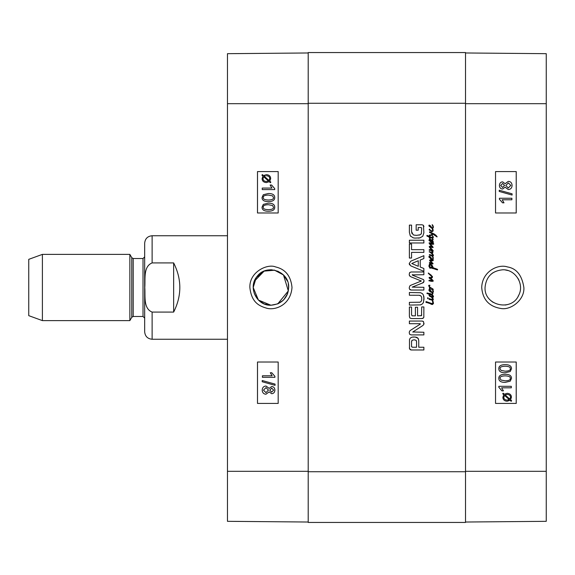 <?xml version="1.0" encoding="UTF-8"?>
<svg xmlns="http://www.w3.org/2000/svg" width="575" height="575" viewBox="0 0 575 575"><rect width="100%" height="100%" fill="white"/><g stroke="black" fill="none" stroke-linecap="round" stroke-linejoin="round"><path stroke-width="0.86" d="M505.231 269.941L507.883 270.523M518.075 278.537L518.938 280.197M518.938 294.795L518.068 296.477M507.869 304.484L505.245 305.052M493.048 302.321L491.064 300.804M491.072 274.189L493.055 272.679M505.181 380.83L500.99 380.039L500.099 378.364C499.747 376.826 501.443 376 505.181 375.878C508.911 376.007 510.607 376.826 510.262 378.35C510.614 379.874 508.918 380.7 505.181 380.83C508.904 380.7 510.6 379.874 510.248 378.35C510.593 376.826 508.897 376.007 505.166 375.878M498.841 378.35C498.748 375.698 500.861 374.347 505.181 374.303L505.181 374.303C509.393 374.303 511.506 375.647 511.513 378.35L510.233 381.168L505.181 382.397C500.947 382.397 498.834 381.045 498.841 378.35L498.827 378.35C498.733 375.698 500.847 374.347 505.166 374.303M505.166 382.397C500.933 382.397 498.82 381.045 498.827 378.35M511.304 387.83L501.594 387.83L503.427 390.878L501.953 390.878L498.841 387.291L498.841 386.307L511.304 386.307L511.304 387.83M511.29 387.83L501.594 387.83M501.939 390.878L498.841 387.291M498.827 387.291L498.841 386.307M509.809 399.122L510.492 397.275L509.824 399.122L505.123 394.924L507.2 394.443C509.349 394.565 510.449 395.514 510.507 397.275C510.435 395.514 509.335 394.565 507.186 394.443M508.314 399.977L509.242 399.596L504.534 395.399L509.256 399.596L507.157 400.107L508.329 399.977M507.157 400.107C504.943 399.977 503.829 399.028 503.822 397.253L504.541 395.392M502.715 393.76L503.197 393.199L504.304 394.198L507.164 393.314C509.91 393.53 511.34 394.838 511.441 397.246L510.571 399.79L511.642 400.739L511.168 401.307L510.047 400.308L507.179 401.235C504.426 401.055 502.996 399.733 502.881 397.26L503.779 394.709L502.701 393.76L503.183 393.199M504.289 394.198L507.157 393.314M510.039 400.315L511.168 401.307M502.701 393.76L503.765 394.709L502.881 397.26C502.981 399.733 504.412 401.055 507.164 401.235L507.179 401.235M502.557 187.464L500.66 185.445L502.643 183.439L504.555 185.438L502.557 187.464L504.541 185.438L502.629 183.439M508.293 187.96L505.806 185.481L508.35 182.929L510.837 185.438L508.293 187.96L510.823 185.438L508.343 182.929M502.615 189.031C500.645 188.916 499.574 187.73 499.416 185.473C499.589 183.188 500.667 181.98 502.651 181.865L505.137 183.705L508.329 181.355C510.643 181.492 511.894 182.857 512.088 185.445C511.908 188.032 510.636 189.398 508.286 189.534L505.137 187.155L502.6 189.031C500.631 188.916 499.56 187.73 499.402 185.473C499.574 183.188 500.652 181.98 502.636 181.865L502.651 181.865M505.123 183.705L508.329 181.355M505.13 187.184L508.286 189.534M512.073 195.054L499.237 191.453L499.251 190.224L512.088 193.825L512.088 195.054L499.251 191.453L499.237 190.224M511.879 199.769L502.169 199.769L504.002 202.817L502.528 202.817L499.416 199.23L499.416 198.246L511.879 198.246L511.879 199.769M511.865 199.769L502.169 199.769M502.514 202.817L499.416 199.23M499.402 199.23L499.416 198.246M505.181 371.184L500.99 370.393L500.099 368.719C499.747 367.181 501.443 366.354 505.181 366.232C508.911 366.361 510.607 367.181 510.262 368.704C510.614 370.228 508.918 371.055 505.181 371.184C508.904 371.055 510.6 370.228 510.248 368.704C510.593 367.181 508.897 366.361 505.166 366.232M498.841 368.704C498.748 366.052 500.861 364.701 505.181 364.658L505.181 364.658C509.393 364.658 511.506 366.002 511.513 368.704L510.233 371.522L505.181 372.751C500.947 372.751 498.834 371.4 498.841 368.704L498.827 368.704C498.733 366.052 500.847 364.701 505.166 364.658M505.166 372.751C500.933 372.751 498.82 371.4 498.827 368.704M495.535 212.98L516.213 212.98L516.213 171.58L495.535 171.58L516.235 171.58L516.235 212.98L495.535 212.98L495.535 171.58M495.535 403.42L516.213 403.42L516.213 362.02L495.535 362.02L516.235 362.02L516.235 403.42L495.535 403.42L495.535 362.02M485.048 287.5C486.119 276.74 492.035 270.832 502.78 269.79C515.329 269.251 524.644 284.093 518.758 295.198C511.75 311.988 484.071 305.67 485.048 287.5M523.861 287.486C521.963 275.281 516.508 268.432 507.502 266.944C498.079 263.724 482.159 271.429 481.721 287.493C482.655 299.568 489.081 306.568 500.99 308.495C510.801 310.407 524.81 299.87 523.861 287.486M465.52 522.028L546.25 521.324L546.25 53.676L465.52 52.972M432.457 289.822L432.817 289.721L433.385 291.353L432.68 292.754L432.328 292.33L432.968 291.324L432.35 289.57L432.975 290.03M433.255 292.215L433.385 291.353L433.255 292.215M432.774 290.548L432.256 289.096L432.35 289.57L429.446 288.758L429.432 287.967L430.028 287.989M431.092 290.943L431.638 292.136A9.207 9.207 0 0 1 431.609 292.086L432.644 292.215L432.968 291.324M429.46 287.385L428.785 285.315L429.913 285.236L429.094 285.703L429.899 287.155L432.932 289.002L433.112 289.822L432.436 289.225M429.899 287.155L433.277 289.318M429.935 285.466L429.094 285.703M430.251 288.204L428.706 285.883L428.785 285.315L429.913 285.236M428.706 285.883L428.785 285.315M432.817 289.721L432.565 289.29M430.337 291.281L429.726 290.583M430.919 291.712L429.575 290.116L430.919 291.712M431.868 292.531L431.638 292.136L432.328 292.33L431.494 291.92L432.163 292.855L428.964 290.433L428.993 289.635L429.798 289.62M428.914 290.066L429.64 289.512L431.365 291.388M430.359 292.014L429.489 291.144M431.609 292.086L432.292 292.28M430.481 296.089L432.644 296.779L433.033 296.52L432.688 295.945M432.163 295.363L430.129 294.63L429.561 295.327L430.078 295.802M433.033 296.52L431.43 294.824L430.61 294.716M430.898 296.283L432.968 296.736M429.561 295.327L430.768 296.262M430.129 294.63L429.834 295.054M432.206 292.905L432.68 292.754L432.997 293.581L432.177 294.695L433.485 296.571L432.695 297.462L429.87 296.456L428.964 295.313L429.611 294.508L426.93 293.372L427.153 292.97L431.545 294.148L432.386 293.926L432.206 292.905M429.755 293.408L431.545 294.148M427.074 293.645L427.153 292.97M428.964 295.313L429.611 294.508M431.854 297.304L431.473 297.196M433.485 296.571L433.033 295.493L433.421 297.074L432.033 297.347M432.997 293.581L432.759 292.855M432.163 292.855L432.68 292.754M431.221 277.445L432.012 276.906L428.317 273.032L431.272 275.209M431.753 276.582L428.317 273.333M430.517 279.119L429.072 277.488L431.3 277.438L432.012 276.906M430.107 277.416L429.525 277.287M429.158 278.07L431.387 279.716M431.746 281.391L428.835 280.729L429.367 280.197L432.4 280.715L431.918 280.183M430.244 280.37L432.4 280.715M430.689 280.507L431.128 280.586M429.367 280.197L429.812 280.291L428.835 280.729M432.235 276.259L432.371 277.502L430.445 278.293L432.335 279.716L433.147 281.074L430.704 281.24M433.147 281.074L432.838 281.441M432.335 279.716L433.147 280.6M430.898 274.922L432.479 276.92L431.803 278.005L430.625 278.429M431.128 278.178L430.445 278.293L431.3 279.004M432.436 276.553L432.371 277.502M428.317 273.032L428.821 273.276L428.317 273.032M430.308 226.866L429.87 226.399M429.496 225.838L430.919 227.319L429.575 225.723M433.262 226.413L433.255 227.822L432.091 228.44L428.964 226.047L428.993 225.249L430.064 225.422M430.668 225.968L431.739 227.772L432.644 227.822L432.968 226.931L432.163 224.724L432.565 224.897L433.385 226.967L432.838 228.304M432.436 224.832L433.04 225.774M432.918 226.866L432.774 226.162M431.739 227.772L432.644 227.822L432.968 226.931M429.317 225.077L431.365 226.996M428.914 225.673L428.993 225.249M432.113 228.239L433.076 229.511M432.515 228.483L433.033 231.085L431.789 231.711L429.094 229.792L429.69 229.13L430.337 230.359L432.271 231.035L432.709 230.359L432.091 228.44M432.709 230.359L432.271 231.035L432.709 230.359L432.271 231.035L432.709 230.359L432.141 228.562M429.547 229.094L429.094 229.792L429.69 229.13L429.999 230.05L431.609 231.035M433.176 230.273L432.925 231.215M429.985 261.079L429.561 260.389L430.014 259.857L432.256 260.274L433.255 259.9L433.176 260.597L432.163 260.906L430.287 260.547L430.797 261.201M429.755 263.156L429.331 262.825L429.741 262.423L432.033 263.12L429.561 260.389L430.014 259.857L432.256 260.274L433.255 259.9L433.176 260.597L431.221 260.762M429.561 260.389L430.014 259.857M432.033 263.12L431.674 262.797M430.287 260.547L433.018 263.652L432.414 263.99L430.618 263.379M430.948 263.487L429.446 263.098M432.932 263.242L432.982 263.846L432.098 263.882M432.982 263.846L432.414 263.99M432.838 254.013L433.485 255.674L432.616 256.112L433.061 256.946M433.485 255.674L432.263 256.105L429.331 255.013L429.611 254.574L432.932 255.444L432.414 254.251L429.302 251.634L432.192 252.49L431.825 250.844L432.968 252.396L432.127 253.187L433.485 255.674L432.616 256.112L433.255 258.951L432.163 259.598L430.467 258.829M432.386 251.182L432.968 252.396M431.854 252.54L432.45 252.317M430.014 251.764L430.495 251.994M429.302 251.634L429.223 252.008M432.932 255.444L432.759 254.783L432.932 255.444M431.854 255.494L432.4 255.53M429.884 254.703L430.883 255.163M429.417 254.624L429.331 255.013L429.417 254.624M431.868 256.026L429.331 255.013M432.925 250.341L433.097 251.203L431.185 250.592M433.162 250.714L432.889 251.16M431.537 249.96L429.158 246.725L429.805 246.258L432.192 246.826L429.072 243.096L429.288 242.743L433.421 243.469L433.773 243.987L432.968 244.368L429.741 243.448L432.802 246.761L433.126 247.537L429.949 247.07L433.112 250.607M431.401 248.637L432.192 249.5M431.775 247.372L429.949 247.07L430.596 247.839M430.409 247.006L429.949 247.07M429.741 243.448L432.802 246.761L433.126 247.537L432.666 247.559M432.802 246.761L433.126 247.537M432.077 244.303L430.668 243.807M433.421 243.469L433.773 243.987M431.286 243.326L430.172 242.873M430.445 245.115L429.072 243.096L430.38 242.952M431.085 245.69L430.064 244.677M429.805 246.258L429.158 246.725L429.805 246.258L432.019 246.567M430.143 248.134L429.698 247.581M430.086 250.269L429.288 250.412L429.223 249.73L429.848 249.536L431.947 250.103L431.293 249.392M429.288 250.412L429.223 249.73L429.848 249.536M431.825 250.844L429.899 250.233M430.308 257.995L429.87 257.528M429.496 256.967L430.919 258.448L429.575 256.853M430.668 257.097L431.739 258.901L432.644 258.951L432.968 258.06L432.263 256.105M432.918 257.995L432.774 257.291M431.739 258.901L432.644 258.951L432.968 258.06M432.163 259.598L428.964 257.176L428.993 256.378L430.064 256.551M429.317 256.206L431.365 258.125M428.964 257.176L428.993 256.378M433.255 258.951L432.838 259.433L433.291 257.665M427.412 236.203L426.815 235.8L427.06 235.391L429.137 236.311L429.259 235.405L429.683 235.743L429.446 235.01L431.207 234.859L432.199 233.666M429.259 235.405L429.446 235.01M430.869 237.935L429.805 237.41L430.237 238.381L429.82 238.833L429.187 237.087L426.945 236.037L427.06 235.391M435.872 235.096L437.05 236.929L433.097 234.248L429.676 235.908L429.719 236.605L432.414 237.604L432.838 237.216L432.386 235.506L433.32 236.993L433.126 237.928L432.242 238.237L429.805 237.41L430.237 238.381L429.82 238.833L429.288 237.798M430.237 238.381L429.82 238.833L430.237 238.381M430.546 237.784L429.834 237.633M433.32 236.993L433.126 237.928L431.882 238.208M432.414 237.604L432.838 237.216L432.386 235.506M432.709 237.547L432.58 236.26M429.676 235.908L429.719 236.605L430.704 237.18M433.097 234.248L431.027 235.542M433.809 233.737L436.993 236.433L437.05 236.929L434.096 234.665M430.776 233.004L429.547 232.501L429.611 231.761L435.045 234.471M429.611 231.761L431.293 232.595M432.515 233.831L429.547 232.501M429.683 235.743L429.69 235.175L431.207 234.859M432.63 304.491L425.795 302.141L426.14 301.573L432.242 303.693L432.903 303.463L432.271 300.114L432.709 300.114L433.485 303.499L432.386 304.484L431.013 304.247M432.062 303.672L432.903 303.463L432.63 301.933M431.034 303.428L432.903 303.463M430.208 303.176L431.351 303.564M429.223 302.853L430.287 303.197M427.901 302.27L429.158 302.752M426.765 302.658L425.795 302.141L426.14 301.573L427.865 302.242M433.485 303.499L433.298 302.335M432.867 300.847L433.162 301.767M432.515 300.121L432.472 299.496A4.586 4.586 0 0 1 432.378 299.496L432.903 299.316L431.89 297.562M432.371 300.783L432.271 300.114L431.164 299.999M431.581 297.44L433.061 298.526L433.356 299.446L432.709 300.114L432.709 299.474M433.061 298.526L432.968 300.092M432.903 299.316L431.933 297.814M432.709 298.942L432.314 298.411M432.228 299.755L429.834 299.625L428.979 299.187L428.986 298.619L432.342 299.503M431.624 299.431L432.378 299.496M429.144 299.28L429.302 298.526M427.541 298.152L428.088 297.893L427.8 298.72L427.491 297.943L427.929 297.785M427.8 298.72L428.088 297.893L427.8 298.72M429.949 239.797L429.561 239.121L431.947 239.912L432.774 239.61L432.608 238.833L433.162 239.595L432.228 240.515L432.573 240.824M432.695 239.682L432.479 238.848M429.158 240.638L428.979 240.091L429.805 239.818L430.416 240.558L429.432 240.142L429.769 240.645L432.529 242.334L432.953 242.046L432.271 241.09L429.288 239.272L431.947 239.912L432.774 239.61M429.482 239.624L429.561 239.121M431.113 240.285L430.488 240.012M432.271 241.09L431.825 240.673M432.529 242.334L432.953 242.046M429.69 240.221L430.237 241.133M428.979 240.091L429.805 239.818L430.416 240.558M431.746 242.765L428.979 240.35M433.097 241.385L433.356 242.384L432.436 240.688L433.356 242.384L432.565 242.822L431.157 242.592M432.608 240.4L433.162 239.595L432.918 239.013M432.939 268.554L430.445 267.734L430.574 267.037L432.709 267.698L430.883 264.766L430.272 264.486L429.561 266.182M430.51 267.231L431.66 267.447M430.819 267.957L431.272 268.007M432.242 268.252L431.739 268.151L432.242 268.252M434.563 268.245L437.618 269.38L437.453 269.934L432.529 268.331M434.161 268.812L434.901 269.093M436.195 269.56L435.483 269.316M435.613 268.604L436.439 268.906M432.961 266.987L433.212 267.785L434.197 268.137M433.212 267.785L435.21 268.46M431.904 265.089L432.472 265.938M429.036 266.613L429.417 264.213L430.337 263.731L432.292 265.636L433.083 267.361M430.862 264.018L429.417 264.213L430.337 263.731L431.027 264.069M432.709 267.698L430.272 264.486L429.547 266.139L430.675 268.123L429.913 268.238L428.964 266.283L429.051 265.197M429.547 266.139L430.675 268.123L429.913 268.238M429.784 266.929L430.129 267.605M465.52 471.73L465.52 52.555L308.2 52.555L308.2 522.445L465.52 522.445L465.52 471.73L308.2 471.73M421.683 228.088L421.108 227.52L418.226 227.499L418.226 230.201L416.171 230.201L416.171 224.775L422.014 224.775L423.444 225.307L423.876 232.889L422.733 236.268L419.944 237.87L414.891 238.1L413.109 237.791L410.27 235.807L409.378 232.3L409.378 225.105L411.556 225.105L411.556 231.545L413.13 234.751L414.273 235.139L416.631 235.355L420.188 234.765L421.389 233.587L421.705 228.268L421.108 227.52L421.683 228.088M411.556 243.987L411.556 249.658L423.876 249.658L423.876 252.382L411.556 252.382L411.556 258.038L409.378 258.038L409.378 243.987L411.556 243.987M412.598 274.634L412.16 274.886L412.634 275.238L423.581 279.644L424.034 281.01L422.963 282.807L412.16 287.133L423.876 287.306L423.876 290.037L411.118 290.037L409.472 289.024L409.22 287.924L409.774 285.94L411.082 285.157L421.288 281.01L411.082 276.877L409.537 275.756L409.22 274.325L409.695 272.572L411.118 271.982L423.876 271.982L423.876 274.721L412.16 274.886M415.064 337.015L418.032 338.237L418.744 340.45L418.744 347.243L423.876 347.243L423.876 349.974L411.139 349.974L409.493 348.666L409.493 339.559L410.248 338.078L412.059 337.137L415.279 337.036M417.558 315.84L421.518 315.625L421.705 306.957L423.876 306.957L423.818 317.263L423.423 318.033L421.719 318.572L411.456 318.572L409.946 318.076L409.378 316.336L409.378 307.036L411.556 307.036L411.556 314.87L412.304 315.84L415.387 315.84L415.387 307.251L417.558 307.251L417.558 315.84M420.188 324.185L420.167 323.696L409.378 323.696L409.378 321.044L421.993 321.044L423.523 321.583L423.818 324.458L422.826 325.536L412.821 331.969L423.876 332.264L423.876 334.916L411.19 334.916L409.709 334.363L409.22 332.702L409.551 331.214L410.363 330.402L420.188 324.185L420.167 323.696M423.876 271.357L410.859 265.902L409.22 263.515L410.859 261.136L423.876 255.674L423.876 258.549L420.217 260.037L420.217 267.008L423.876 268.489L423.876 271.357M409.378 242.966L409.378 240.235L423.876 240.235L423.876 242.966L409.378 242.966M419.692 302.263L420.936 301.659L421.705 300.251L421.705 297.354L420.936 295.931L419.017 295.262L409.378 295.241L409.378 292.51L420.67 292.732L422.488 293.775L423.358 294.975L424.034 298.806L423.358 302.608L422.488 303.83L420.67 304.872L409.378 305.095L409.378 302.364L419.879 302.22M420.914 234.262L421.403 233.543M419.031 235.139L419.728 234.959M413.569 234.959L414.474 235.175M411.556 231.545L411.959 233.529M410.744 236.368L410.27 235.807M413.95 237.978L413.461 237.87M419.944 237.87L418.305 238.122M423.811 226.083L423.876 226.722M409.414 273.06L409.989 272.349M409.989 276.252L409.299 275.145M421.288 281.01L420.749 281.405L421.288 281.01L420.749 280.614M410.528 285.387L411.082 285.157M409.472 289.024L410.104 289.778M411.118 290.037L410.112 289.786M423.904 281.836L422.302 283.08M423.502 282.447L422.963 282.807M424.019 280.708L424.034 281.089M411.578 346.725L412.426 347.243L416.566 347.243L416.566 341.593L416.034 340.271L414.043 339.796L412.059 340.307L411.556 341.816L411.556 346.56L412.426 347.243M411.678 340.968L411.556 341.816M414.043 339.796L412.059 340.307L411.628 341.162M416.566 341.593L416.034 340.271L414.273 339.796M416.508 341.119L416.034 340.271M415.955 337.137L417.026 337.482M412.059 337.137L414.065 336.972M409.946 349.478L410.737 349.909L409.946 349.478L409.378 347.839M417.256 337.604L418.514 339.085M412.124 315.819L411.556 314.87L412.304 315.84M409.81 317.925L409.378 316.336M422.776 318.435L421.719 318.572M423.876 316.832L423.423 318.033M421.518 315.625L421.705 314.697L420.957 315.84M420.296 324.106L420.275 323.711M409.22 332.702L409.551 331.214L410.363 330.402M412.929 332.163L413.173 331.646M424.034 323.2L423.71 324.645M421.993 321.044L422.711 321.181M422.776 321.202L423.559 321.619M418.269 260.741L411.765 263.515L418.269 266.311L418.269 260.741M409.616 264.938L409.271 263.846M422.488 303.83L420.289 304.958M423.976 297.397L423.502 302.299M423.753 296.06L423.883 296.686M422.165 293.502L422.69 293.998M419.671 295.32L420.936 295.931M258.793 300.416L264.148 303.88L270.94 305.232C256.687 305.95 247.624 287.213 257.047 276.482C266.362 263.278 289.563 271.307 288.672 287.5C287.615 298.274 281.707 304.182 270.94 305.232L277.711 303.887L270.94 305.232L258.412 300.049L253.208 287.522M253.208 287.486L256.227 277.61L264.133 271.127C260.137 272.845 257.147 275.605 255.163 279.407M274.814 270.2L264.177 271.113L274.354 270.106L283.461 274.943L288.334 290.914L277.747 303.873C286.149 299.618 289.642 292.869 288.24 283.626M268.381 195.069C264.637 195.198 262.947 196.025 263.293 197.548C262.933 196.025 264.622 195.198 268.367 195.069L272.557 195.859L273.448 197.534C273.801 199.065 272.104 199.899 268.367 200.021C264.629 199.892 262.94 199.065 263.278 197.548C262.955 199.065 264.644 199.892 268.381 200.021M268.381 193.502C272.615 193.502 274.728 194.853 274.721 197.548C274.793 200.201 272.679 201.552 268.367 201.595L268.367 201.595C264.148 201.595 262.042 200.244 262.035 197.548L263.307 194.731L268.367 193.502C272.6 193.502 274.713 194.853 274.706 197.548C274.807 200.201 272.694 201.552 268.381 201.595M262.243 188.068L271.953 188.068L270.113 185.021L271.594 185.021L274.706 188.607L274.706 189.592L262.243 189.592L262.243 188.068M262.257 188.068L271.953 188.068M274.721 189.592L274.721 188.607L271.594 185.021M263.738 176.777L263.242 177.582L263.724 176.777L268.424 180.974L266.347 181.456C264.198 181.333 263.098 180.385 263.041 178.624L263.228 177.582L263.055 178.624C263.113 180.385 264.213 181.333 266.362 181.456M266.397 175.792L266.383 175.792C268.604 175.921 269.718 176.87 269.725 178.645L269.007 180.507L264.292 176.295L265.219 175.921L264.306 176.295L269.014 180.5M270.832 182.138L270.351 182.699L269.237 181.7L266.383 182.584C263.63 182.368 262.207 181.06 262.099 178.653L262.969 176.108L261.905 175.159L262.38 174.592L263.494 175.591L266.369 174.663C269.114 174.836 270.552 176.166 270.667 178.638L269.768 181.19L270.847 182.138L270.365 182.699M269.251 181.7L266.383 182.584M262.394 174.592L263.501 175.583M266.383 174.663C269.129 174.836 270.566 176.166 270.681 178.638L269.783 181.19L270.847 182.138M271.752 388.103L269.754 390.13L271.738 388.103L273.635 390.123L271.652 392.128L269.74 390.13L271.666 392.128M266.009 387.607L263.472 390.13L266.002 387.607L268.489 390.087L265.945 392.639L263.458 390.13L265.952 392.639M271.695 386.537L271.68 386.537C273.65 386.652 274.721 387.838 274.879 390.094C274.706 392.38 273.628 393.588 271.644 393.702L269.158 391.863L265.966 394.213C263.652 394.076 262.401 392.711 262.207 390.123C262.387 387.536 263.659 386.17 266.009 386.033L269.158 388.412L271.68 386.537C273.664 386.652 274.735 387.838 274.9 390.094C274.721 392.38 273.643 393.588 271.659 393.702M269.172 391.863L265.981 394.213M266.024 386.033L269.165 388.384M275.044 384.114L275.044 385.343L262.207 381.743L262.207 380.513L275.058 384.114L275.044 385.343M275.058 384.114L262.207 380.513M262.416 375.798L272.126 375.798L270.293 372.751L271.767 372.751L274.879 376.338L274.879 377.322L262.416 377.322L262.416 375.798L272.126 375.798M274.9 377.322L274.9 376.338L271.767 372.751M268.381 204.714C264.637 204.844 262.947 205.67 263.293 207.194C262.933 205.67 264.622 204.844 268.367 204.714L272.557 205.505L273.448 207.18C273.801 208.718 272.104 209.544 268.367 209.667C264.629 209.537 262.94 208.718 263.278 207.194C262.955 208.718 264.644 209.537 268.381 209.667M268.381 203.147C272.615 203.147 274.728 204.499 274.721 207.194C274.793 209.846 272.679 211.197 268.367 211.241L268.367 211.241C264.148 211.241 262.042 209.897 262.035 207.194L263.307 204.377L268.367 203.147C272.6 203.147 274.713 204.499 274.706 207.194C274.807 209.846 272.694 211.197 268.381 211.241M278.185 362.02L257.507 362.02L257.507 403.42L278.185 403.42L257.485 403.42L257.485 362.02L278.185 362.02L278.185 403.42M278.185 171.58L257.507 171.58L257.507 212.98L278.185 212.98L257.485 212.98L257.485 171.58L278.185 171.58L278.185 212.98M249.873 287.493C251.491 302.673 259.462 306.022 266.211 308.056C274.261 310.831 290.612 305.706 291.999 287.5C290.9 276.058 285.43 269.208 275.605 266.937C267.562 263.451 249.284 271.767 249.873 287.493M308.2 52.972L227.47 53.676L227.47 521.324L308.2 522.028M287.522 281.225L283.497 274.979M283.461 274.943L277.725 271.12M271.903 269.797L269.977 269.797M264.126 271.127L254.358 281.225M254.358 293.775L258.096 299.726M270.954 305.232L277.703 303.887M277.747 303.873L283.08 300.423M283.784 299.726L287.522 293.775M152.123 262.919L173.65 262.919C181.873 279.306 181.873 295.694 173.65 312.081L152.123 312.081C143.067 308.452 145.475 295.557 144.778 287.5C145.475 279.443 143.067 266.548 152.123 262.919L152.123 235.75L227.47 235.75M173.65 312.081L173.65 262.919M152.123 312.081L152.123 339.25C147.595 338.812 145.116 336.325 144.67 331.797L144.67 243.203C145.108 238.675 147.595 236.188 152.123 235.75M42.399 254.38L28.75 259.347L28.75 315.653L42.399 320.62L129.857 320.62L129.857 254.38L42.399 254.38L42.399 320.62M143.017 258.52L143.017 316.48L144.67 318.133L144.67 256.867L143.017 258.52L133.206 258.52L131.768 257.693L129.857 254.38M465.52 103.687L546.25 103.687M465.52 471.313L546.25 471.313M308.2 103.27L465.52 103.27M308.2 103.687L227.47 103.687M308.2 471.313L227.47 471.313M131.768 257.693L131.768 317.307L129.857 320.62M133.206 258.52L133.206 316.48L131.768 317.307M152.123 339.25L227.47 339.25M133.206 316.48L143.017 316.48"/></g></svg>
